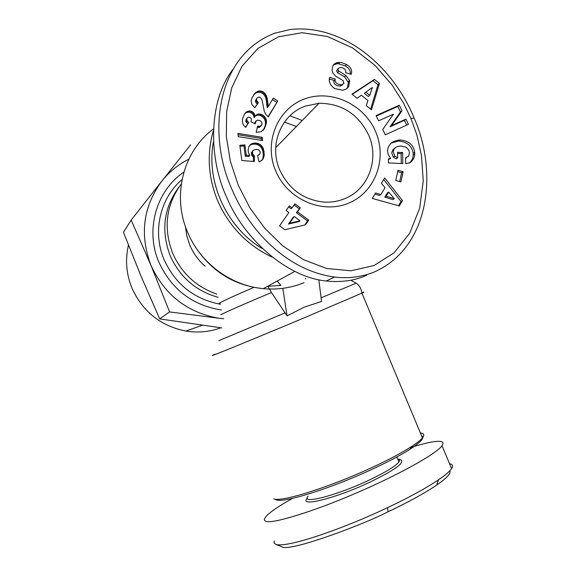 <?xml version="1.0" encoding="UTF-8"?>
<svg xmlns="http://www.w3.org/2000/svg" width="576" height="576" viewBox="0 0 576 576"><rect width="100%" height="100%" fill="white"/><g stroke="black" fill="none" stroke-linecap="round" stroke-linejoin="round"><path stroke-width="0.86" d="M282.823 288.338L287.071 315.907L304.164 307.166L321.545 301.464L318.823 279.821M287.071 315.907L271.476 292.514L267.84 286.157M274.226 541.008L274.075 543.031L275.789 544.406C287.82 548.294 346.126 527.515 387.655 507.6C408.766 497.65 425.722 488.383 438.523 479.815C445.176 475.315 449.532 471.586 451.591 468.626C453.276 466.085 452.75 464.465 450.014 463.788M275.789 544.406L281.714 546.732C289.224 552.773 367.553 522.799 388.03 511.776C400.831 505.757 421.2 495.526 436.73 485.064C446.933 478.008 451.274 473.27 449.755 470.866M231.559 188.467C206.942 133.344 216.518 55.39 274.802 33.185L290.318 29.477C345.398 23.616 394.186 69.048 414.13 118.03C437.609 170.878 430.625 246.715 374.609 271.843C361.93 276.998 348.61 278.734 334.634 277.056C288.18 270.871 249.775 232.171 231.559 188.467M238.248 185.141L230.328 161.201L226.332 136.512L226.634 111.722L231.732 87.84L242.05 66.197L257.933 48.413L278.446 36.835L302.018 32.724L327.427 36.482L352.764 48.024L374.969 65.362L392.047 84.982L403.567 103.154L410.947 118.541L416.844 134.791L421.459 155.326L423.245 180.835L419.688 208.102L409.709 233.251L394.063 252.835L374.083 265.522L350.935 270.792L326.657 268.495L303.617 259.718L282.744 245.858L264.672 228.168L249.775 207.684L238.248 185.141M338.537 63.763L339.826 62.374L341.582 62.582L346.615 64.541L345.305 65.923L338.537 63.763L336.881 63.77L333.202 65.117M346.615 64.541C350.129 66.715 351.799 69.242 351.619 72.115L351.137 74.362L345.622 72.684L345.83 71.784C345.622 69.163 343.778 67.738 340.286 67.514L338.256 68.386L338.083 70.538L345.91 75.586L349.56 80.417L348.754 86.522L346.342 88.942L342.828 90.245L334.793 88.61C330.523 85.687 328.73 82.238 329.414 78.264L329.616 77.364L335.282 79.085L335.052 80.093C335.297 82.937 337.378 84.499 341.28 84.794L343.908 83.527L343.166 80.669L335.988 76.385L333.014 73.282L332.014 70.272L332.885 65.7L333.871 64.267L336.622 62.662L339.826 62.374M350.208 74.081L350.294 73.469C350.474 70.603 348.811 68.083 345.305 65.923M388.426 159.602L390.658 158.436L388.282 154.728L387.504 150.941C388.087 144.403 392.242 140.746 399.953 139.954C408.571 140.666 413.489 144.763 414.706 152.244L414.734 153.914C414.77 157.32 413.194 160.265 410.004 162.749L405.677 163.699L405.583 157.709L408.593 156.139L409.457 153.122C409.45 150.739 408.161 148.694 405.59 146.981L400.738 146.002L397.375 146.52C394.632 147.845 393.264 149.731 393.264 152.158L394.783 156.082L397.642 157.853L397.555 152.266L402.624 152.503L402.797 163.562L388.476 162.914L388.418 158.832L390.658 158.436M394.783 156.082L393.293 157.118L396.022 158.839L397.642 157.853M393.293 157.118L391.788 153.209L391.918 151.97L393.142 149.53L395.114 147.953M275.918 499.673L273.83 498.845C280.67 502.531 329.695 487.224 371.995 467.51C388.31 459.943 401.256 453.11 410.818 447.012C416.642 443.268 420.523 440.215 422.453 437.854C424.735 434.952 424.058 433.325 420.408 432.972M276.206 499.788C282.996 503.424 330.883 488.506 372.168 469.253C388.094 461.858 400.738 455.17 410.09 449.194C421.114 441.972 424.958 437.522 421.61 435.845M308.052 496.188C300.312 504.727 335.412 495.979 368.028 480.629C384.89 472.666 395.194 466.459 398.945 462.01L399.607 459.734L397.591 458.77M307.289 498.254C298.476 507.506 335.066 498.586 369.31 482.443C394.236 470.39 404.806 462.902 401.011 459.972L398.83 459.086M399.571 459.67L397.951 459.626M179.014 186.984C163.721 207.77 160.776 230.666 170.172 255.665C179.834 277.106 195.833 290.995 218.153 297.338M216.799 294.113C196.294 286.898 181.562 273.24 172.62 253.152C163.145 227.966 166.039 204.869 181.318 183.852M205.128 266.206C198.353 260.309 193.219 253.231 189.72 244.973L186.811 235.973L185.458 226.656M271.807 256.99C246.866 244.973 228.766 226.087 217.505 200.34C208.195 177.329 206.762 154.289 213.199 131.206M223.754 318.787L219.139 318.269C187.452 312.732 164.729 295.099 150.97 265.356C139.464 234.72 143.071 206.654 161.777 181.174L131.162 220.082L123.444 232.286L141.048 276.17L159.696 318.902L221.738 327.895M128.448 245.11C125.071 259.726 126.259 274.104 132.012 288.238C142.819 311.767 160.769 326.038 185.861 331.056C197.935 332.993 209.614 331.906 220.896 327.787M279.698 169.898C288.965 189.475 303.991 200.218 324.778 202.14C331.531 202.428 337.975 201.355 344.117 198.929C368.042 189.965 379.57 159.833 368.834 135.504C358.567 114.192 341.964 103.442 319.032 103.277L305.309 106.121C281.153 114.487 268.69 144.986 279.698 169.898M348.091 203.364C321.538 214.279 287.251 199.102 275.616 170.726C263.585 142.51 277.409 108.77 304.452 99.014C331.322 88.841 364.478 104.465 375.804 132.091C387.518 159.566 374.818 192.866 348.091 203.364M305.489 278.489L305.878 279.043M277.178 281.059L280.93 285.415L267.602 286.286M292.565 498.355C277.942 506.578 268.913 512.834 265.5 517.126C263.902 519.322 264.053 520.704 265.961 521.266C270.756 524.441 313.106 511.819 356.328 492.998C395.086 476.489 435.586 454.565 442.03 445.759C444.038 442.771 442.966 441.295 438.811 441.324C433.93 441.187 424.555 443.232 410.674 447.451M190.634 144.821L161.777 181.174C169.214 171.842 178.229 164.52 188.827 159.199M262.26 248.659C226.598 227.117 205.985 182.275 213.35 142.128M131.162 220.082L150.97 265.356L169.589 311.918L219.139 318.269M159.696 318.902L169.589 311.918M366.674 275.256L365.206 275.89C353.902 280.786 340.884 282.492 326.153 281.009C286.394 277.128 243.648 238.392 226.728 197.395C208.346 157.975 208.31 101.167 232.79 69.509M399.319 105.206L401.954 110.743L391.529 125.64L405.95 119.124L408.434 124.322L385.272 134.82L382.716 129.47L393.466 114.156L378.598 120.83L376.099 115.603L399.319 105.206L397.822 106.423L376.315 116.057M367.97 100.505L361.404 95.234L357.127 98.28L351.979 94.154L374.414 79.38L379.447 83.434L371.462 109.778L366.257 105.602L367.97 100.505M380.873 194.566L385.042 187.654L381.427 183.341L384.682 177.955L402.509 200.628L399.326 205.949L372.298 198.432L375.624 192.931L380.873 194.566L379.433 195.466L374.94 194.069M400.925 181.944L395.784 180.468L398.009 170.273L403.142 171.763L400.925 181.944M259.538 90.929L263.182 91.901L265.86 94.608L267.185 98.309L268.358 106.423L273.269 98.143L277.733 100.994L268.308 116.921L265.817 114.242L264.334 111.492L262.022 99.893L260.388 97.402L258.458 97.049L256.838 98.273L256.529 100.346L258.343 102.708L254.722 107.755L251.762 104.292L251.165 100.649L252.166 97.517L255.233 92.966L258.386 91.087L259.538 90.929L258.538 92.239L257.386 92.398L258.386 91.087M262.634 140.544L238.32 136.663L237.895 133.394L262.217 137.318L262.634 140.544M308.714 220.126L305.467 224.827L284.861 229.709L279.598 225.835L288.864 212.53L286.135 210.506L289.397 205.834L292.118 207.85L294.926 203.825L300.305 207.814L297.511 211.838L308.714 220.126L307.526 220.946L296.359 212.688L297.511 211.838M259.632 161.748L259.106 161.957L257.566 155.549L259.754 154.267L260.287 152.136L258.984 150.012L256.838 149.364L253.519 150.084L252.482 151.495L252.727 154.087L254.441 156.002L254.362 161.518L241.812 160.51L239.839 145.303L244.908 144.893L246.247 155.182L249.761 155.455L248.357 152.194L248.126 150.062L248.854 146.664L250.33 144.72L252.238 143.518L255.665 142.999L258.048 143.46L260.95 145.066L263.376 148.651L264.226 155.455L262.606 159.559L259.632 161.748M256.586 132.35L256.162 132.307L257.609 126.122L260.114 126.252L261.907 124.589L261.806 122.278L260.078 120.614L257.393 120.125L256.219 120.794L255.175 123.948L251.021 121.81L251.374 118.822L250.697 117.821L248.688 117.058L247.255 117.878L246.715 119.707L247.493 121.327L248.81 122.328L245.664 127.426L243.194 124.625L242.359 121.954L242.69 118.469L244.44 114.286L247.097 111.521L250.502 111.002L252.814 112.025L254.527 114.235L255.096 116.352L257.551 114.221L261.202 114.264L263.714 115.747L265.558 117.979L266.364 120.247L266.4 123.019L264.478 128.426L261.281 131.638L256.586 132.35M391.529 125.64L390.053 126.785L400.45 111.946L401.954 110.743M400.45 111.946L397.822 106.423M406.721 125.1L404.431 120.29L405.95 119.124M404.431 120.29L390.053 126.785M342.605 84.838L339.991 86.105C336.096 85.81 334.022 84.254 333.778 81.418L335.282 79.085M334.008 80.417L329.292 78.984M346.946 88.517L348.754 86.522M347.436 87.826L348.415 82.555L349.74 81.23M348.415 82.555L344.599 76.925L337.601 72.742L338.89 71.388M338.069 68.652L336.564 70.776L337.601 72.742M350.626 74.203L351.331 73.483M409.378 163.051C411.955 160.646 413.222 157.946 413.179 154.958L414.734 153.914M413.179 154.958L413.15 153.295C411.941 145.843 407.038 141.761 398.448 141.048L391.118 143.122M401.263 163.498L401.112 153.554L402.624 152.503M401.112 153.554L397.57 153.389M405.59 158.458L406.786 157.558M370.627 109.109L378.022 84.744L379.447 83.434M378.022 84.744L373.01 80.705L374.414 79.38M373.01 80.705L352.246 94.37M398.47 205.711L400.99 201.499L402.509 200.628M400.99 201.499L383.724 179.539M399.694 181.591L401.623 172.742L403.142 171.763M401.623 172.742L397.721 171.612M260.935 91.022L259.927 92.326L258.739 92.225L259.747 90.914M257.386 92.398L256.291 92.772L257.292 91.469M256.291 92.772L255.262 93.377L256.255 92.074M255.262 93.377L255.974 92.282M254.981 93.586L254.246 94.27L255.233 92.966M254.246 94.27L253.685 94.91M254.664 107.705L258.343 102.708M257.342 103.975L256.795 103.5L257.796 102.233M256.795 103.5L255.96 102.521L256.954 101.254M255.96 102.521L255.535 101.621L256.529 100.346M255.535 101.621L255.456 100.663L256.45 99.382M255.456 100.663L256.838 98.273M268.092 116.734L277.733 100.994M276.667 102.254L272.434 99.562M268.142 105.502L267.106 106.747L267.322 107.669L268.358 106.423M267.106 106.747L266.904 105.638L267.934 104.386M266.904 105.638L267.862 103.925M266.825 105.185L266.688 104.062L267.725 102.802M266.688 104.062L266.566 102.499L267.595 101.232M266.566 102.499L267.588 101.095M266.551 102.362L266.371 100.894L267.401 99.619M266.371 100.894L266.148 99.59L267.185 98.309M266.148 99.59L265.874 98.41L266.904 97.128M265.874 98.41L265.543 97.387L266.573 96.098M265.543 97.387L265.169 96.502L266.198 95.213M265.169 96.502L264.838 95.904L265.86 94.608M264.838 95.904L264.118 94.889L265.14 93.593M264.118 94.889L263.29 94.025L264.312 92.729M263.29 94.025L262.318 93.298L263.34 91.994M262.318 93.298L263.182 91.901M262.166 93.204L261.072 92.657L262.087 91.346M261.072 92.657L259.927 92.326M261.446 140.35L261.194 138.449L262.217 137.318M261.194 138.449L238.068 134.726M304.718 225.007L307.526 220.946M296.359 212.688L300.305 207.814M299.146 208.678L294.134 204.962M288.612 206.957L290.988 208.721L292.118 207.85M261.713 160.481L262.606 159.559M261.619 160.56L263.282 158.551M262.26 159.61L263.556 158.04M262.534 159.098L263.945 156.938M262.922 157.997L263.16 156.751L264.19 155.686M263.16 156.751L264.226 155.455M263.196 156.521L263.261 155.419L264.29 154.354M263.261 155.419L263.225 154.181L264.254 153.108M263.225 154.181L263.081 152.842L264.11 151.754M263.081 152.842L264.031 151.157M263.009 152.244L262.721 150.926L263.743 149.839M262.721 150.926L262.354 149.746L263.376 148.651M262.354 149.746L261.893 148.687L262.915 147.593M261.893 148.687L261.353 147.751L262.368 146.657M261.353 147.751L260.791 147.031L261.806 145.93M260.791 147.031L259.934 146.174L260.95 145.066M259.934 146.174L258.948 145.447L259.963 144.338M258.948 145.447L257.839 144.886L258.847 143.777M257.839 144.886L257.04 144.576L258.048 143.46M257.04 144.576L255.852 144.266L256.853 143.15M255.852 144.266L254.671 144.115L255.665 142.999M254.671 144.115L253.49 144.13L254.477 143.014M253.49 144.13L252.374 144.295L253.361 143.179M252.374 144.295L251.258 144.634L252.238 143.518M251.258 144.634L250.25 145.138L251.23 144.029M249.422 145.75L250.33 144.72M250.25 145.138L249.394 145.8M246.247 155.182L245.29 156.254L248.782 156.521L249.761 155.455M245.29 156.254L243.958 146.009L244.908 144.893M243.958 146.009L239.969 146.326M253.39 161.438L253.447 157.068L254.441 156.002M253.447 157.068L252.85 156.593L253.836 155.527M252.85 156.593L252.079 155.758L253.066 154.685M252.079 155.758L251.741 155.167L252.727 154.087M251.741 155.167L251.395 154.015L252.374 152.935M251.395 154.015L252.36 152.69M251.381 153.77L251.496 152.582L252.482 151.495M251.496 152.582L253.022 150.516M258.761 155.102L259.61 154.426M262.915 130.457L263.873 129.362M262.879 130.493L264.478 128.426M263.455 129.6L265.046 127.31M264.017 128.484L265.579 126M264.55 127.181L265.781 125.467M264.751 126.648L266.155 124.214M265.126 125.395L266.4 123.019M265.363 124.207L265.457 123.098L266.486 121.903M265.457 123.098L265.435 122.054L266.465 120.859M265.435 122.054L265.334 121.442L266.364 120.247M265.334 121.442L265.025 120.276L266.054 119.074M265.025 120.276L264.528 119.189L265.558 117.979M264.528 119.189L263.851 118.166L264.874 116.957M263.851 118.166L263.57 117.842L264.593 116.633M263.57 117.842L262.699 116.964L263.714 115.747M262.699 116.964L261.713 116.23L262.735 115.013M261.713 116.23L260.647 115.668L261.662 114.444M260.647 115.668L260.194 115.481L261.202 114.264M260.194 115.481L258.991 115.171L259.999 113.947M258.991 115.171L257.868 115.128L258.869 113.911M257.868 115.128L258.689 113.933M257.681 115.157L256.558 115.438L257.551 114.221M256.558 115.438L255.528 116.014L256.522 114.79M255.528 116.014L254.995 116.474M254.909 115.409L253.922 116.626L254.102 117.569L255.096 116.352M253.922 116.626L253.541 115.459L254.527 114.235M253.541 115.459L252.986 114.466L253.973 113.234M252.986 114.466L252.713 114.084L253.699 112.86M252.713 114.084L251.834 113.256L252.814 112.025M251.834 113.256L250.769 112.637L251.741 111.406M250.769 112.637L251.654 111.37M250.675 112.601L249.53 112.241L250.502 111.002M249.53 112.241L248.378 112.154L249.35 110.923M248.378 112.154L247.255 112.327L248.22 111.089M247.255 112.327L246.139 112.752L247.097 111.521M246.139 112.752L245.578 113.098L246.542 111.866M245.578 113.098L244.85 113.717L245.808 112.486M245.513 127.296L248.81 122.328M247.838 123.516L248.551 122.162M247.586 123.358L246.528 122.522L247.493 121.327M246.528 122.522L245.938 121.68L246.895 120.478M245.938 121.68L245.758 120.91L246.715 119.707M245.758 120.91L246.902 118.519M245.945 119.729L247.255 117.878M254.65 123.674L255.283 122.918M254.434 123.566L255.542 121.91M254.556 123.106L255.593 121.788M254.599 122.983L256.219 120.794M260.503 126.108L259.488 127.289L261.403 125.46M259.488 127.289L260.114 126.252M259.106 127.426L258.019 127.512L259.02 126.338M258.019 127.512L257.306 127.404M368.338 96.538L364.421 93.391L365.796 92.117L369.734 95.278L368.338 96.538M384.797 197.129L387.288 192.996L388.757 192.089L386.258 196.236L384.797 197.129L392.832 199.627L394.322 198.742L388.757 192.089M288.461 224.057L293.126 217.346L294.264 216.511L289.584 223.25L288.461 224.057L298.886 221.602L300.046 220.788L294.264 216.511M369.734 95.278L372.37 87.437L365.796 92.117M386.258 196.236L394.322 198.742M289.584 223.25L300.046 220.788M361.879 292.781C364.817 291.672 364.831 291.78 361.922 293.119L308.606 315.965C253.159 339.322 199.224 361.303 215.071 354.182M285.178 312.833L218.916 340.632M304.034 282.686C291.118 287.964 277.531 289.958 263.282 288.648C230.911 285.79 200.218 263.066 187.51 232.02C171.77 195.667 183.182 151.358 213.271 129.046M387.655 507.6L388.03 511.776M414.13 118.03L410.947 118.541M271.476 292.514C244.195 304.006 227.282 311.414 220.738 314.741M253.858 287.381C235.426 295.322 224.107 300.492 219.895 302.882C218.542 303.682 218.621 303.883 220.133 303.48M276.926 146.419L275.803 146.088M284.422 122.126L296.41 126.461M182.059 179.546C159.926 198.216 152.194 232.042 164.153 259.776C175.486 284.393 194.234 299.218 220.406 304.25M183.902 172.044C156.168 190.757 144.972 230.155 158.904 262.217C171.511 289.382 192.319 305.309 221.342 309.996M422.453 437.854L361.922 293.119C361.166 288.518 359.237 285.214 356.148 283.205L321.084 297.821M289.93 115.769L302.213 120.506M333.778 81.418L335.052 80.093M348.242 81.742L349.56 80.417M344.599 76.925L345.91 75.586M413.15 153.295L414.706 152.244M196.697 248.875C213.113 272.477 235.31 285.732 263.282 288.648L294.66 271.505M410.09 449.194L410.818 447.012M396.835 456.955L398.945 462.01M185.861 331.056L202.27 325.274M319.032 103.277L275.71 147.672M350.834 280.21L356.148 283.205M442.03 445.759L451.591 468.626M438.523 479.815L436.73 485.064M334.634 277.056L326.153 281.009M338.155 62.374L336.881 63.77M339.991 86.105L341.28 84.794M399.953 139.954L398.448 141.048"/></g></svg>
